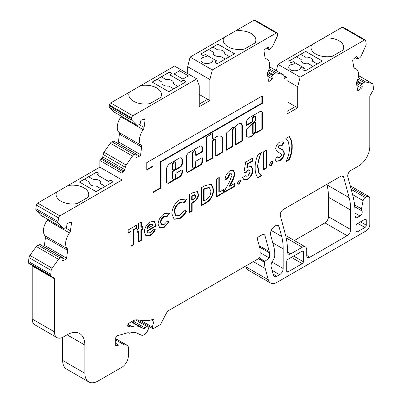 <?xml version="1.0" encoding="UTF-8"?>
<svg xmlns="http://www.w3.org/2000/svg" width="402" height="402" viewBox="0 0 402 402"><rect width="100%" height="100%" fill="white"/><g stroke="black" fill="none" stroke-linecap="round" stroke-linejoin="round"><path stroke-width="0.6" d="M255.391 122.042L254.948 121.786A0.628 0.362 120 0 0 254.632 121.816A0.628 0.362 120 0 0 254.501 121.917L253.024 123.303A0.628 0.362 120 0 0 252.712 123.972L252.712 133.208A0.628 0.362 120 0 0 252.843 133.494L253.29 133.75A0.628 0.362 120 0 0 253.783 133.575A7.608 4.392 120 0 0 255.391 131.389A0.628 0.362 120 0 0 255.521 130.946L255.521 122.329A0.628 0.362 120 0 0 255.391 122.042A0.628 0.362 120 0 0 255.079 122.072A0.628 0.362 120 0 0 254.943 122.173L253.471 123.56A0.628 0.362 120 0 0 253.159 124.228L253.159 133.464A0.628 0.362 120 0 0 253.29 133.75M249.225 117.761A4.1 2.367 120 0 0 246.331 123.022L246.331 125.062A0.628 0.362 120 0 0 246.461 125.349A0.628 0.362 120 0 0 246.778 125.318L252.551 121.982A0.628 0.362 120 0 0 252.994 121.213L252.994 118.68A1.884 1.09 -60 0 1 254.325 116.374A1.884 1.09 -60 0 1 255.27 116.278A1.884 1.09 -60 0 1 255.662 117.143L255.662 119.203A2.116 1.221 -60 0 1 254.164 121.831L247.542 128.072A4.543 2.623 120 0 0 246.356 130.585A0.628 0.362 120 0 0 246.331 130.766L246.331 135.916A0.628 0.362 120 0 0 246.406 136.157A8.864 5.115 120 0 0 247.19 136.806A8.864 5.115 120 0 0 254.833 133.494A0.628 0.362 -60 0 1 255.059 133.288L255.848 132.695A0.628 0.362 120 0 0 255.979 132.982A0.628 0.362 120 0 0 256.295 132.951L261.878 129.73A0.628 0.362 120 0 0 262.32 128.962L262.32 113.294A3.291 1.899 120 0 0 261.667 111.354A3.291 1.899 120 0 0 260.21 111.419L249.28 117.726A4.1 2.367 120 0 0 249.225 117.761M246.778 125.318L246.331 125.062L252.104 121.726A0.628 0.362 120 0 0 252.551 120.957L252.551 118.424A1.884 1.09 -60 0 1 253.883 116.113A1.884 1.09 -60 0 1 254.823 116.022L255.27 116.278M238.627 123.886A5.251 3.03 120 0 0 237.145 125.097A31.994 18.472 120 0 0 234.21 127.444L232.577 127.303L226.346 133.117L226.346 150.232L233.009 146.388L233.009 130.218A1.884 1.09 -60 0 1 234.341 127.911A1.884 1.09 -60 0 1 235.281 127.816A1.884 1.09 -60 0 1 235.672 128.68L235.672 144.851L242.336 141.001L242.336 125.811A5.251 3.03 120 0 0 241.25 123.625A5.251 3.03 120 0 0 238.627 123.886M226.346 149.72L232.562 146.132L232.562 129.962A1.884 1.09 -60 0 1 233.894 127.655A1.884 1.09 -60 0 1 234.838 127.56L235.281 127.816M215.964 136.987A10.713 6.186 120 0 0 213.603 138.79A0.628 0.362 -60 0 1 213.15 138.926A0.628 0.362 -60 0 1 213.02 138.64L213.02 133.725A0.628 0.362 120 0 0 212.889 133.439A0.628 0.362 120 0 0 212.578 133.469L206.799 136.801A0.628 0.362 120 0 0 206.357 137.569L206.357 161.262A0.628 0.362 120 0 0 206.487 161.549A0.628 0.362 120 0 0 206.799 161.519L212.578 158.182A0.628 0.362 120 0 0 213.02 157.413L213.02 141.76A1.884 1.09 -60 0 1 214.351 139.449A1.884 1.09 -60 0 1 215.296 139.358A1.884 1.09 -60 0 1 215.683 140.223L215.683 155.875A0.628 0.362 120 0 0 215.814 156.162A0.628 0.362 120 0 0 216.13 156.132L221.904 152.8A0.628 0.362 120 0 0 222.346 152.026L222.346 137.494A0.628 0.362 120 0 0 222.271 137.253A10.713 6.186 120 0 0 221.321 136.459A10.713 6.186 120 0 0 215.964 136.987M206.799 161.519L206.357 161.262L212.13 157.926A0.628 0.362 120 0 0 212.578 157.157L212.578 141.504A1.884 1.09 -60 0 1 213.909 139.192A1.884 1.09 -60 0 1 214.849 139.102L215.296 139.358M175.342 162.046L174.9 161.79A1.935 1.116 120 0 0 173.935 161.885A1.935 1.116 120 0 0 172.599 164.584L172.599 169.337A0.628 0.362 120 0 0 172.729 169.624L173.177 169.88A0.628 0.362 120 0 0 173.488 169.85L175.267 168.825A0.628 0.362 120 0 0 175.709 168.056L175.709 163.297A1.935 1.116 120 0 0 175.342 162.046A1.935 1.116 120 0 0 174.378 162.142A1.935 1.116 120 0 0 173.046 164.84L173.046 169.594A0.628 0.362 120 0 0 173.177 169.88M193.422 167.89L192.98 167.634A1.884 1.09 -60 0 1 192.588 166.77L192.588 153.041A1.884 1.09 -60 0 1 193.92 150.735A1.884 1.09 -60 0 1 194.864 150.639L195.307 150.896A1.884 1.09 -60 0 1 195.699 151.76L195.699 155.172A0.628 0.362 120 0 0 195.829 155.458A0.628 0.362 120 0 0 196.141 155.428L201.915 152.092A0.628 0.362 120 0 0 202.362 151.323L202.362 147.635A3.457 1.995 120 0 0 201.643 146.052A3.457 1.995 120 0 0 199.915 146.222L189.126 152.448A3.899 2.251 120 0 0 186.367 157.227L186.367 170.875A2.975 1.719 120 0 0 186.985 172.237A2.975 1.719 120 0 0 188.473 172.086L200.568 165.106A2.533 1.462 120 0 0 202.362 162.001L202.362 157.971A0.628 0.362 120 0 0 202.231 157.684A0.628 0.362 120 0 0 201.915 157.715L196.141 161.051A0.628 0.362 120 0 0 195.699 161.82L195.699 165.488A1.884 1.09 -60 0 1 194.875 167.383A1.884 1.09 -60 0 1 193.422 167.89A1.884 1.09 -60 0 1 193.03 167.026L193.03 153.298A1.884 1.09 -60 0 1 194.367 150.991A1.884 1.09 -60 0 1 195.307 150.896M354.71 68.29A3.141 1.814 120 0 1 354.393 68.174A3.141 1.814 120 0 1 353.775 67.159L352.685 60.647A1.256 0.724 120 0 1 353.408 59.039L356.448 56.692A1.256 0.724 -60 0 1 357.031 56.652A1.256 0.724 -60 0 1 357.277 57.059L357.589 58.898A0.628 0.362 120 0 0 357.71 59.104A0.628 0.362 120 0 0 358.026 59.074A0.628 0.362 120 0 0 358.102 59.019L359.85 57.652A3.141 1.814 120 0 0 361.287 55.767L365.79 45.743A3.141 1.814 120 0 0 366.157 43.617L365.654 40.607A1.884 1.09 120 0 0 365.282 40.004A1.884 1.09 120 0 0 364.343 40.094L300.138 77.164L297.696 86.777L297.696 107.806L287.033 113.962L287.033 78.058A1.256 0.724 120 0 0 286.777 77.485A1.256 0.724 120 0 0 286.149 77.546L285.013 78.204A1.256 0.724 -60 0 1 284.385 78.264A1.256 0.724 -60 0 1 284.134 77.842L283.817 75.717A3.141 1.814 120 0 0 283.194 74.666A3.141 1.814 120 0 0 282.928 74.556L276.576 72.893A3.141 1.814 120 0 0 274.928 73.39L273.169 74.727A0.628 0.362 120 0 0 272.802 75.526L273.079 77.39A1.256 0.724 -60 0 1 272.34 78.993L269.491 81.159A1.256 0.724 -60 0 1 269.35 81.254A1.256 0.724 -60 0 1 268.722 81.315A1.256 0.724 -60 0 1 268.471 80.892L267.491 74.295A3.141 1.814 -60 0 1 267.898 72.129A12.562 7.251 120 0 0 267.049 59.255A12.562 7.251 120 0 0 265.913 58.803A3.141 1.814 -60 0 1 265.632 58.692A3.141 1.814 -60 0 1 265.008 57.637L264.024 51.039A1.256 0.724 -60 0 1 264.762 49.441L267.812 47.15A1.256 0.724 -60 0 1 268.38 47.119A1.256 0.724 -60 0 1 268.631 47.536L268.908 49.406A0.628 0.362 120 0 0 269.033 49.617A0.628 0.362 120 0 0 269.35 49.582A0.628 0.362 120 0 0 269.415 49.536L271.174 48.2A3.141 1.814 120 0 0 272.621 46.341L277.239 36.341A3.141 1.814 120 0 0 277.636 34.205L277.536 33.552A1.884 1.09 120 0 0 277.164 32.924A1.884 1.09 120 0 0 276.219 33.014L212.326 69.903L209.884 79.521L209.884 100.55L199.226 106.701L199.226 85.676L196.784 78.877L132.886 115.771A1.884 1.09 120 0 0 131.57 117.826L131.474 118.59A3.141 1.814 120 0 0 131.871 120.268L136.484 124.937A3.141 1.814 120 0 0 136.71 125.112A3.141 1.814 120 0 0 137.931 125.128L139.69 124.434A0.628 0.362 120 0 0 139.76 124.399A0.628 0.362 120 0 0 140.197 123.715L140.474 121.53A1.256 0.724 -60 0 1 141.293 120.193L144.343 118.967A1.256 0.724 120 0 1 144.831 118.972A1.256 0.724 120 0 1 145.082 119.711L144.097 127.444A3.141 1.814 120 0 1 143.192 129.655A12.562 7.251 120 0 0 141.208 145.273A3.141 1.814 -60 0 1 141.62 146.966L140.635 154.7A1.256 0.724 -60 0 1 139.755 156.071A1.256 0.724 -60 0 1 139.62 156.137L136.765 157.262A1.256 0.724 -60 0 1 136.278 157.257A1.256 0.724 -60 0 1 136.027 156.519L136.308 154.328A0.628 0.362 120 0 0 136.183 153.961A0.628 0.362 120 0 0 135.936 153.956L134.183 154.649A3.141 1.814 120 0 0 132.529 156.061L126.178 165.056A3.141 1.814 120 0 0 125.288 167.242L124.972 169.734A1.256 0.724 -60 0 1 124.092 171.106L122.962 171.765A1.256 0.724 120 0 0 122.072 173.302L122.072 179.97L59.868 215.879A1.884 1.09 120 0 0 58.556 217.909L58.054 221.497A3.141 1.814 120 0 0 58.421 223.2L62.923 228.029A3.141 1.814 120 0 0 63.169 228.225A3.141 1.814 120 0 0 64.355 228.256L66.109 227.602A0.628 0.362 120 0 0 66.184 227.562A0.628 0.362 120 0 0 66.621 226.889L66.928 224.688A1.256 0.724 -60 0 1 67.958 223.261L70.802 222.2A1.256 0.724 -60 0 1 71.275 222.211A1.256 0.724 -60 0 1 71.521 222.974L70.43 230.748A3.141 1.814 -60 0 1 69.501 232.954A12.562 7.251 120 0 0 67.295 248.657A3.141 1.814 -60 0 1 67.677 250.376L66.586 258.149A1.256 0.724 -60 0 1 65.712 259.501A1.256 0.724 -60 0 1 65.556 259.576L62.712 260.637A1.256 0.724 -60 0 1 62.24 260.627A1.256 0.724 -60 0 1 61.993 259.863L62.3 257.667A0.628 0.362 120 0 0 62.179 257.285A0.628 0.362 120 0 0 61.943 257.28L60.189 257.933A3.141 1.814 120 0 0 58.531 259.32L52.099 268.229A3.141 1.814 120 0 0 51.19 270.41L50.647 275.511A1.256 0.724 120 0 0 50.908 276.089L54.034 277.893A1.884 1.09 -60 0 1 54.426 278.757L54.426 331.856A12.562 7.251 120 0 0 57.029 337.61A12.562 7.251 120 0 0 63.31 336.987L67.084 334.806A25.125 14.507 -60 0 1 79.646 333.565A25.125 14.507 -60 0 1 84.852 345.067L84.852 373.272A18.844 10.879 120 0 0 88.752 381.9A18.844 10.879 120 0 0 98.173 380.965L121.716 367.378A9.422 5.442 120 0 0 128.379 355.835L128.379 347.685A5.025 2.899 120 0 0 127.339 345.383A5.025 2.899 120 0 0 126.71 345.167L124.158 344.8L118.801 345.137A6.281 3.628 120 0 0 116.997 345.74L116.163 346.217A0.628 0.362 -60 0 1 115.851 346.253A0.628 0.362 -60 0 1 115.721 345.961L115.721 338.188A1.884 1.09 -60 0 1 117.374 335.74L127.796 332.72A1.884 1.09 -60 0 1 128.419 332.771L129.067 333.142A1.884 1.09 120 0 0 129.801 333.152A18.844 10.879 -60 0 1 136.63 332.972L141.177 335.077A6.281 3.628 120 0 0 144.152 334.675A6.281 3.628 120 0 0 147.454 331.072L147.795 330.434A3.141 1.814 120 0 0 147.715 326.952A3.141 1.814 120 0 0 145.132 327.977A1.884 1.09 -60 0 1 144.524 328.499A1.884 1.09 -60 0 1 143.63 328.615L139.896 326.891A25.753 14.869 120 0 0 132.107 326.61A1.884 1.09 -60 0 1 131.484 326.56L130.916 326.233A1.884 1.09 120 0 0 130.293 326.183L128.72 326.64A1.884 1.09 -60 0 1 128.102 326.595A1.884 1.09 -60 0 1 127.71 325.731L127.71 325.449A1.884 1.09 -60 0 1 129.047 323.138L132.705 321.027A12.562 7.251 -60 0 1 137.147 319.836L145.318 320.565A31.406 18.135 120 0 0 152.539 319.439A2.512 1.452 -60 0 1 153.484 319.459A2.512 1.452 -60 0 1 153.896 321.374L152.368 327.097A1.884 1.09 120 0 0 152.68 328.534A1.884 1.09 120 0 0 153.624 328.439L160.006 324.756A1.884 1.09 120 0 0 161.026 323.615L166.001 313.892A6.281 3.628 -60 0 1 169.403 310.098L258.742 258.516A1.884 1.09 120 0 0 260.074 256.21L260.074 249.029L257.34 238.833A1.608 0.93 -60 0 1 258.476 236.873L261.722 234.999A5.191 2.995 -60 0 1 264.315 234.743A5.191 2.995 -60 0 1 264.551 234.909A4.025 2.327 -60 0 1 264.908 235.341L269.25 251.541A6.281 3.628 -60 0 1 269.4 252.783L269.4 258.004L264.908 261.24A0.628 0.362 120 0 0 264.516 261.973L264.516 262.32A31.406 18.135 120 0 0 265.275 268.521L268.285 279.767A12.562 7.251 120 0 0 270.586 283.038A12.562 7.251 120 0 0 276.867 282.415L366.232 230.823A5.025 2.899 120 0 0 369.785 224.668L369.785 198.513A4.397 2.538 120 0 0 368.875 196.498A4.397 2.538 120 0 0 366.674 196.714L365.267 197.528A3.141 1.814 120 0 0 363.127 200.668L361.448 208.854A3.141 1.814 120 0 0 361.76 210.784L361.845 210.879A3.141 1.814 -60 0 1 361.976 213.447A3.141 1.814 -60 0 1 360.011 215.949L357.262 217.537A3.141 1.814 -60 0 1 355.695 217.693A3.141 1.814 -60 0 1 355.041 216.181A94.224 54.401 120 0 0 352.8 195.382L347.805 176.739A4.397 2.538 -60 0 1 350.81 170.488L358.679 165.941A15.703 9.065 120 0 0 369.785 146.71L369.785 96.686A1.884 1.09 -60 0 1 370.172 95.374L373.302 89.958A1.256 0.724 120 0 0 373.558 89.083L373.021 84.606A3.141 1.814 120 0 0 372.403 83.591A3.141 1.814 120 0 0 372.106 83.475L365.679 81.988A3.141 1.814 120 0 0 364.016 82.521L362.267 83.887A0.628 0.362 120 0 0 361.906 84.691L362.217 86.536A1.256 0.724 -60 0 1 361.493 88.138L358.649 90.36A1.256 0.724 -60 0 1 358.499 90.465A1.256 0.724 -60 0 1 357.87 90.525A1.256 0.724 -60 0 1 357.624 90.118L356.529 83.606A3.141 1.814 -60 0 1 356.911 81.45A12.562 7.251 120 0 0 355.966 68.772A12.562 7.251 120 0 0 354.71 68.29L354.132 67.958M212.774 60.652A5.97 3.447 180 0 1 208.713 63.375A5.97 3.447 180 0 1 202.663 62.531A5.97 3.447 180 0 1 200.92 60.094A5.97 3.447 180 0 1 205.919 56.697A1.573 0.904 0 0 0 207.236 55.803A1.573 0.904 0 0 0 206.774 55.159L205.442 54.391L204.11 55.159A1.256 0.724 180 0 1 202.332 55.159L201.442 54.647A1.256 0.724 180 0 1 201.075 54.134A1.256 0.724 180 0 1 201.442 53.622L217.879 44.135L234.537 53.747L218.1 63.235A1.256 0.724 180 0 1 216.326 63.235L215.437 62.722A1.256 0.724 180 0 1 215.065 62.209A1.256 0.724 180 0 1 215.437 61.697L216.768 60.928L215.432 60.159A1.573 0.904 0 0 0 213.844 59.938A1.573 0.904 0 0 0 212.774 60.652M213.211 53.2A5.779 3.337 180 0 1 213.432 52.295L213.432 52.27A5.779 3.337 0 0 0 213.211 53.185A5.779 3.337 0 0 0 214.904 55.546A5.779 3.337 0 0 0 220.577 56.391L225.266 59.099M173.739 88.847L168.92 86.063A5.779 3.337 180 0 1 163.599 85.164A5.779 3.337 180 0 1 161.911 82.802A5.779 3.337 180 0 1 162.041 82.093L157.152 79.269L152.207 82.124M300.585 67.913A5.97 3.447 180 0 1 296.525 70.631A5.97 3.447 180 0 1 290.475 69.792A5.97 3.447 180 0 1 288.731 67.355A5.97 3.447 180 0 1 293.731 63.953A1.573 0.904 0 0 0 295.048 63.059A1.573 0.904 0 0 0 294.586 62.421L293.254 61.647L291.922 62.416A1.256 0.724 180 0 1 290.143 62.416L289.254 61.903A1.256 0.724 180 0 1 288.887 61.39A1.256 0.724 180 0 1 289.254 60.878L305.691 51.391L322.349 61.009L305.912 70.496A1.256 0.724 180 0 1 304.138 70.496L303.249 69.983A1.256 0.724 180 0 1 302.877 69.471A1.256 0.724 180 0 1 303.249 68.958L304.58 68.189L303.244 67.415A1.573 0.904 0 0 0 301.656 67.194A1.573 0.904 0 0 0 300.585 67.913M288.892 61.431A1.256 0.724 180 0 1 289.254 60.953L296.485 56.782L301.244 59.526A5.779 3.337 0 0 0 301.023 60.441A5.779 3.337 0 0 0 302.716 62.802A5.779 3.337 0 0 0 308.389 63.652L313.078 66.36M101.033 188.784L96.209 185.995A5.779 3.337 180 0 1 90.892 185.096A5.779 3.337 180 0 1 89.199 182.739A5.779 3.337 180 0 1 89.329 182.026L84.44 179.202L79.501 182.056M311.565 44.923A16.331 9.427 0 0 0 311.012 47.351A16.331 9.427 0 0 0 315.796 54.019A16.331 9.427 0 0 0 331.856 56.416A1.256 0.724 0 0 0 332.399 56.23L342.72 50.27A1.256 0.724 0 0 0 343.037 49.959A16.331 9.427 0 0 0 343.675 47.351A16.331 9.427 0 0 0 323.138 38.24L277.928 64.34L276.315 70.692M56.104 194.548A16.331 9.427 180 0 1 56.657 192.146L68.229 185.412A16.331 9.427 180 0 1 88.767 194.523A16.331 9.427 180 0 1 88.133 197.126A1.256 0.724 180 0 1 87.812 197.437L77.491 203.397A1.256 0.724 180 0 1 76.948 203.583A16.331 9.427 180 0 1 60.888 201.186A16.331 9.427 180 0 1 56.104 194.523A16.331 9.427 180 0 1 56.657 192.091L37.657 203.06A1.884 1.09 120 0 0 36.346 205.09L35.843 208.678A3.141 1.814 120 0 0 36.21 210.382L40.713 215.206A3.141 1.814 120 0 0 40.964 215.407L63.169 228.225M245.818 265.978L246.079 266.943A12.562 7.251 120 0 0 248.376 270.214L270.586 283.038M62.642 337.343L62.642 360.453A18.844 10.879 120 0 0 66.546 369.076L88.752 381.9M31.828 265.074L54.034 277.893L31.828 265.074A1.884 1.09 -60 0 1 32.215 265.933L32.215 319.037A12.562 7.251 120 0 0 34.818 324.786L57.029 337.61M62.179 257.285L39.969 244.466A0.628 0.362 120 0 0 39.733 244.456L37.984 245.114A3.141 1.814 120 0 0 36.321 246.496L29.894 255.406A3.141 1.814 120 0 0 28.979 257.592L28.441 262.692A1.256 0.724 120 0 0 28.698 263.265L50.908 276.089M43.642 246.587A1.256 0.724 120 0 0 44.376 245.326L45.471 237.552A3.141 1.814 120 0 0 45.089 235.833A12.562 7.251 120 0 1 47.29 220.135A3.141 1.814 120 0 0 47.773 219.336M136.183 153.961L113.972 141.137A0.628 0.362 120 0 0 113.731 141.132L111.972 141.826A3.141 1.814 120 0 0 110.319 143.238L103.967 152.232A3.141 1.814 120 0 0 103.083 154.418L102.766 156.911A1.256 0.724 -60 0 1 101.887 158.282L100.751 158.941A1.256 0.724 120 0 0 99.862 160.478L99.862 167.147L68.229 185.412M117.59 143.223A1.256 0.724 120 0 0 118.424 141.876L119.409 134.142A3.141 1.814 120 0 0 118.997 132.454A12.562 7.251 120 0 1 120.982 116.836A3.141 1.814 -60 0 0 121.349 116.248M128.816 94.611A16.331 9.427 180 0 1 129.364 92.209L110.676 102.947A1.884 1.09 120 0 0 109.359 105.002L109.264 105.766A3.141 1.814 120 0 0 109.661 107.45L114.274 112.118A3.141 1.814 120 0 0 114.5 112.294L136.71 125.112M129.364 92.209L140.941 85.475A16.331 9.427 180 0 1 161.478 94.586A16.331 9.427 180 0 1 160.84 97.194A1.256 0.724 180 0 1 160.524 97.505L150.202 103.465A1.256 0.724 180 0 1 149.66 103.651A16.331 9.427 180 0 1 128.816 94.586A16.331 9.427 180 0 1 129.364 92.158M196.784 78.877L174.574 66.059L140.941 85.475M255.863 40.12A16.331 9.427 0 0 0 235.326 31.034L190.121 57.084L187.679 66.697L187.679 73.621M235.326 31.034L254.014 20.195A1.884 1.09 120 0 1 254.953 20.1L277.164 32.924M365.282 40.004L343.077 27.18A1.884 1.09 120 0 0 342.132 27.276L323.138 38.24M294.339 240.532L324.922 222.874A5.025 2.899 120 0 0 328.474 216.718L328.474 197.266A62.812 36.265 120 0 0 326.962 184.865L326.821 184.337M175.709 177.026A1.884 1.09 -60 0 1 174.885 178.92A1.884 1.09 -60 0 1 173.433 179.428A1.884 1.09 -60 0 1 173.046 178.563L173.046 171.895A0.628 0.362 -60 0 1 173.488 171.126L180.151 167.282A3.141 1.814 120 0 0 182.372 163.433L182.372 160.157A4.653 2.688 120 0 0 181.408 158.026A4.653 2.688 120 0 0 179.081 158.257L170.056 163.468A5.196 3 120 0 0 166.383 169.83L166.383 181.347A3.141 1.814 120 0 0 167.031 182.789L167.699 183.171A3.141 1.814 120 0 0 169.272 183.016L179.483 177.121A4.085 2.357 120 0 0 182.372 172.116L182.372 170.584A1.256 0.724 120 0 0 182.111 170.011A1.256 0.724 120 0 0 181.483 170.071L176.599 172.895A1.256 0.724 120 0 0 175.709 174.433L175.709 177.026M137.147 229.642L138.544 228.838L138.544 223.542L141.333 221.934L141.333 227.225L143.127 226.19L143.127 228.954L141.333 229.989L141.333 240.346L138.544 241.954L138.544 231.597L137.147 232.406L137.147 229.642M130.972 231.597L128.183 233.21L128.183 229.989L136.549 225.155L136.549 228.376L133.76 229.989L133.76 244.717L130.972 246.331L130.972 231.597L130.524 231.341L128.183 232.698M167.126 216.477L164.348 216.703C162.207 218.065 161.046 220.02 160.865 222.572L161.77 224.728L164.197 224.386L167.071 221.346L169.237 221.814L164.252 227.346L159.82 228.009L158.076 224.165C158.473 219.638 160.564 216.155 164.338 213.718L168.755 213.13L169.438 213.678L167.126 216.477L166.649 216.206L167.071 216.447M184.533 202.829C183.282 201.894 181.714 201.93 179.835 202.93C176.604 205.156 174.865 208.216 174.619 212.115L176.116 215.773L179.89 215.326L184.533 210.035L186.513 211.291C184.729 214.583 182.523 217 179.9 218.537L174.141 219.266L171.83 213.733C172.232 207.744 174.935 203.045 179.945 199.643L186.061 199.04L186.578 199.387L184.533 202.829L183.784 202.387M192.156 211.005L189.367 212.613L189.367 194.663L192.483 192.865L197.362 191.528L198.538 194.467C198.452 196.975 197.382 199.176 195.327 201.075L192.156 203.176L192.156 211.005L191.714 210.743L189.367 212.1M281.661 236.451L278.973 226.416A4.397 2.538 120 0 0 278.169 225.276A4.397 2.538 120 0 0 275.968 225.492L274.953 226.08A6.281 3.628 120 0 0 270.662 235.014L273.973 247.376A31.406 18.135 -60 0 1 274.732 253.577L274.732 255.335A6.281 3.628 -60 0 1 272.908 260.536A6.281 3.628 120 0 0 271.229 266.978L273.435 275.204A5.025 2.899 120 0 0 274.355 276.511A5.025 2.899 120 0 0 276.867 276.259L279.616 274.672A5.025 2.899 120 0 0 283.169 268.521L283.169 248.843A62.812 36.265 120 0 0 281.661 236.451L271.275 230.457M357.378 231.869L364.931 227.507A1.884 1.09 120 0 0 366.262 225.2L366.262 220.07A1.884 1.09 120 0 0 365.87 219.206A1.884 1.09 120 0 0 364.931 219.301L357.378 223.658A1.884 1.09 120 0 0 356.046 225.969L356.046 231.095A1.884 1.09 120 0 0 356.438 231.959A1.884 1.09 120 0 0 357.378 231.869L356.046 231.095M286.726 271.34A1.573 0.904 120 0 0 287.048 272.059A1.573 0.904 120 0 0 287.837 271.983L302.269 263.647A1.573 0.904 120 0 0 303.379 261.722L303.379 251.722A1.573 0.904 120 0 0 303.058 251.004A1.573 0.904 120 0 0 302.269 251.079L287.837 259.416A1.573 0.904 120 0 0 286.726 261.34L286.726 271.34L287.837 271.983M280.35 215.683A4.397 2.538 -60 0 1 283.355 209.432L340.695 176.327A4.397 2.538 -60 0 1 342.891 176.111A4.397 2.538 -60 0 1 343.695 177.257L349.172 197.689A62.812 36.265 -60 0 1 350.685 210.09L350.685 229.542A5.025 2.899 -60 0 1 347.132 235.693L309.821 257.235A4.397 2.538 -60 0 1 307.62 257.451A4.397 2.538 -60 0 1 306.711 255.441L306.711 249.798A6.281 3.628 120 0 0 305.409 246.923A6.281 3.628 120 0 0 302.269 247.235L290.726 253.898A4.397 2.538 -60 0 1 288.525 254.119A4.397 2.538 -60 0 1 287.616 252.144A94.224 54.401 120 0 0 285.35 234.341L280.35 215.683M204.894 203.648L201.327 205.708L201.327 187.759L204.844 185.729L211.407 184.191L213.683 189.85C213.261 196.287 210.331 200.889 204.894 203.648L204.452 203.392L201.327 205.196M146.79 162.619L146.79 170.056L153.056 166.433L153.056 192.548L161.051 187.935L161.051 161.82L262.32 103.349L262.32 95.917L146.79 162.619M150.122 221.924L154.418 221.351L156.076 226.08L147.117 231.256L148.026 232.944L150.283 232.647L152.951 229.743L155.288 229.678C154.041 232.346 152.363 234.265 150.253 235.426L145.991 235.989L144.323 232.13C144.574 227.783 146.509 224.381 150.122 221.924M223.648 192.819L216.472 196.965L216.472 179.016L219.261 177.403L219.261 192.131L223.648 189.598L223.648 192.819L223.205 192.563L216.472 196.452M232.019 175.187L231.436 173.795L229.984 173.976L227.833 178.438L225.045 180.051C225.19 176.086 226.894 172.955 230.145 170.659L233.391 170.247L234.808 173.347C234.497 176.594 233.361 179.88 231.401 183.206L229.778 186.292L235.009 183.272L235.009 186.262L224.643 192.246L224.643 190.613L229.246 182.302L232.019 175.187M239.095 184.136L237.899 184.247L237.401 183.151L239.095 180.222L240.306 180.106L240.788 181.191L239.095 184.136L237.693 184.091M246.19 172.438L243.838 173.172L245.667 162.157L252.747 158.071L252.747 161.061L247.878 163.875L247.27 167.619L248.235 166.89L251.466 166.528L252.948 170.121C252.707 174.026 250.979 177.106 247.748 179.367L243.989 179.805L242.582 177.518L245.773 175.674L246.285 176.227L247.908 176.056L250.155 171.845L249.436 170.096L248.024 170.232L246.19 172.438L245.743 172.182L243.908 172.754M258.034 177.805C256.019 175.372 255.054 171.991 255.139 167.659C255.059 163.544 256.024 159.172 258.034 154.559L261.516 152.549C259.049 157.277 257.853 161.81 257.928 166.147L258.918 172.388L261.516 175.79L258.034 177.805M266.501 168.081L263.707 169.694L263.707 151.74L266.501 150.132L266.501 168.081L266.054 167.825L263.707 169.182M271.184 165.609L269.988 165.724L269.491 164.624L271.184 161.694L272.395 161.579L272.878 162.664L271.184 165.609L269.782 165.564M275.666 148.931C275.928 145.961 277.285 143.66 279.747 142.022L283.249 141.856L284.038 142.403L281.953 145.81L281.274 145.248L279.717 145.263L278.455 147.162L279.058 148.122L278.269 147.619L282.827 149.886L284.435 153.077C284.179 156.473 282.621 159.076 279.767 160.88L276.199 161.323L274.867 159.885L277.325 156.77L278.214 157.674L279.872 157.599L281.646 154.876L280.807 153.534L277.611 152.056L275.666 148.931M289.314 136.499C291.334 138.926 292.299 142.308 292.209 146.64C292.289 150.76 291.324 155.127 289.314 159.74L285.832 161.755C288.299 157.021 289.495 152.489 289.42 148.152L288.43 141.921L285.832 138.509L289.314 136.499M209.884 100.55L207.663 99.264L199.226 104.138M297.696 107.806L295.475 106.525L287.033 111.399M223.753 37.662A16.331 9.427 0 0 0 223.2 40.094A16.331 9.427 0 0 0 244.044 49.155A1.256 0.724 0 0 0 244.587 48.969L254.908 43.014A1.256 0.724 0 0 0 255.225 42.697A16.331 9.427 0 0 0 255.863 40.094A16.331 9.427 0 0 0 235.326 30.984M212.326 69.903L190.121 57.084M229.457 56.682L224.633 53.893A5.779 3.337 0 0 0 224.768 53.185A5.779 3.337 0 0 0 217.758 49.923L212.869 47.104L217.879 44.135M229.436 56.692L224.633 53.893M208.698 49.536L212.869 47.129L217.758 49.923M217.758 49.948A5.779 3.337 180 0 1 224.768 53.2M182.9 79.073L188.453 75.867L179.568 70.737L174.021 73.943L182.9 79.073M185.232 82.214L168.8 91.701L152.142 82.083L168.574 72.596A1.256 0.724 180 0 1 170.353 72.596L171.242 73.109A1.256 0.724 180 0 1 171.609 73.621A1.256 0.724 180 0 1 171.242 74.134L169.91 74.903L181.237 81.445L182.568 80.676A1.256 0.724 180 0 1 184.342 80.676L185.232 81.189A1.256 0.724 180 0 1 185.598 81.701A1.256 0.724 180 0 1 185.232 82.214M300.138 77.164L277.928 64.34M302.882 69.506A1.256 0.724 180 0 1 303.249 69.033L304.58 68.189M317.248 63.953L312.444 61.154A5.779 3.337 0 0 0 312.58 60.441A5.779 3.337 0 0 0 305.57 57.21L300.681 54.36L305.691 51.391M312.58 60.441A5.779 3.337 0 0 0 305.57 57.184M305.57 57.21L300.681 54.36M317.268 63.938L312.444 61.154M112.52 181.121A1.256 0.724 180 0 1 112.892 181.634A1.256 0.724 180 0 1 112.52 182.146L96.088 191.638L79.43 182.021L95.867 172.533A1.256 0.724 180 0 1 97.641 172.533L98.53 173.046A1.256 0.724 180 0 1 98.897 173.558A1.256 0.724 180 0 1 98.53 174.071L97.199 174.84L108.525 181.377L109.857 180.609A1.256 0.724 180 0 1 111.635 180.609L112.52 181.201A1.256 0.724 180 0 1 112.887 181.674M122.072 179.97L99.862 167.147M209.884 79.521L187.679 66.697M207.618 99.294L199.226 94.445M50.647 274.259L28.441 261.441M124.158 344.8L115.721 339.926M129.067 333.142L128.414 332.766L129.067 333.142M130.916 326.233L127.921 324.504L130.916 326.233M264.908 235.341L263.461 234.502M269.4 258.004L260.074 252.622M297.696 86.777L287.033 80.626M287.033 101.706L295.43 106.55M68.229 185.463A16.331 9.427 180 0 1 88.767 194.548M343.675 47.376A16.331 9.427 0 0 0 323.138 38.29M311.565 44.974A16.331 9.427 0 0 0 311.012 47.376M84.465 179.217L95.867 172.609A1.256 0.724 180 0 1 97.641 172.609L98.53 173.121A1.256 0.724 180 0 1 98.897 173.594M88.636 176.785L93.39 179.528A5.779 3.337 180 0 1 100.756 182.739A5.779 3.337 180 0 1 100.535 183.654L105.223 186.362M88.636 176.81L93.39 179.528M105.203 186.372L100.535 183.654M93.39 179.553A5.779 3.337 180 0 1 100.756 182.749M89.199 182.749A5.779 3.337 180 0 1 89.329 182.051L89.329 182.026M300.681 54.386L296.51 56.793M301.023 60.456A5.779 3.337 0 0 1 301.244 59.551L301.244 59.526M302.801 67.234L294.902 62.677M305.691 51.466L322.278 61.044M97.199 174.84L108.525 181.458L109.857 180.684A1.256 0.724 180 0 1 111.635 180.684L112.52 181.201M294.962 62.762L302.651 67.199M288.731 67.415A5.97 3.447 180 0 1 293.731 64.084A1.573 0.904 0 0 0 295.048 63.189A1.573 0.904 0 0 0 295.043 63.124M223.753 37.718A16.331 9.427 0 0 0 223.2 40.12M140.941 85.525A16.331 9.427 180 0 1 161.478 94.611M188.407 75.893L179.568 70.737M179.568 70.787L174.061 73.968M177.91 86.44L173.247 83.722L177.935 86.425M161.911 82.817A5.779 3.337 180 0 1 162.041 82.119L162.041 82.093M157.172 79.284L168.574 72.672A1.256 0.724 180 0 1 170.353 72.672L171.242 73.189A1.256 0.724 180 0 1 171.609 73.661M161.343 76.847L166.101 79.596A5.779 3.337 180 0 1 173.468 82.802A5.779 3.337 180 0 1 173.247 83.722M161.343 76.872L166.101 79.596M166.101 79.621A5.779 3.337 180 0 1 173.468 82.817M201.08 54.169A1.256 0.724 180 0 1 201.442 53.697L208.673 49.521L213.432 52.27M200.92 60.119A5.97 3.447 180 0 1 205.919 56.747A1.573 0.904 0 0 0 207.236 55.853A1.573 0.904 0 0 0 207.236 55.828M207.04 55.365L215.08 60.004M169.91 74.903L181.237 81.521L182.568 80.752A1.256 0.724 180 0 1 184.342 80.752L185.232 81.264A1.256 0.724 180 0 1 185.598 81.737M215.07 62.25A1.256 0.724 180 0 1 215.437 61.777L216.768 60.928M217.879 44.21L234.466 53.788M211.176 184.071L213.241 189.593L213.683 189.85M213.241 189.593C212.814 196.03 209.884 200.633 204.452 203.392M209.427 187.744L208.98 187.488L204.739 188.498L203.673 189.111L203.673 200.618L204.115 200.874L205.573 200.035C208.96 198.251 210.733 195.372 210.894 191.402L209.427 187.744L205.181 188.754L204.115 189.367L204.115 200.874M204.739 188.498L205.181 188.754M203.673 189.111L204.115 189.367M197.131 191.412L198.091 194.211L198.538 194.467M198.091 194.211C198.01 196.719 196.94 198.92 194.88 200.819L195.327 201.075M194.88 200.819L191.714 202.92L192.156 203.176M191.714 202.92L191.714 210.743M194.568 194.724L195.342 195.076L194.568 194.724L191.714 196.015L191.714 199.699L192.156 199.955L193.146 199.387C194.573 198.814 195.442 197.709 195.744 196.075L195.015 194.98L192.156 196.271L192.156 199.955M191.714 196.015L192.156 196.271M192.593 195.508L193.035 195.769M185.835 198.92L186.578 199.387M186.131 199.131L184.091 202.563M184.086 202.573C182.835 201.638 181.272 201.673 179.392 202.673L179.835 202.93M179.392 202.673C176.156 204.899 174.418 207.96 174.177 211.859L174.619 212.115M174.177 211.859L175.674 215.517L176.116 215.773M184.518 210.05L186.513 211.291M186.071 211.035C184.287 214.326 182.081 216.743 179.458 218.281L179.9 218.537M179.458 218.281L173.92 219.13M168.528 213.015L169.438 213.678M168.991 213.422L166.684 216.221L163.905 216.447L164.348 216.703M163.905 216.447C161.76 217.809 160.599 219.763 160.423 222.316L160.865 222.572M160.423 222.316L161.328 224.467L161.77 224.728M168.719 221.698L163.81 227.09L164.252 227.346M163.81 227.09L159.604 227.869M153.056 192.035L160.609 187.679L160.609 161.564L261.878 103.093L261.878 96.173M261.878 103.093L262.32 103.349M160.609 161.564L161.051 161.82M160.609 187.679L161.051 187.935M146.79 169.543L152.614 166.177L153.056 166.433M136.107 225.411L136.107 228.12L136.549 228.376M136.107 228.12L133.318 229.733L133.76 229.989M133.318 229.733L133.318 244.461L133.76 244.717M133.318 244.461L130.972 245.813M140.891 222.19L140.891 226.969L141.333 227.225M142.685 226.447L142.685 228.698L143.127 228.954M142.685 228.698L140.891 229.733L141.333 229.989M140.891 229.733L140.891 240.089L141.333 240.346M140.891 240.089L138.544 241.441M137.147 231.894L138.102 231.341L138.544 231.597M154.192 221.231L155.639 225.21L156.082 225.467M155.639 225.21L155.629 225.823L156.076 226.08M155.629 225.823L146.67 230.999L147.117 231.256M146.67 230.999L148.026 232.944M154.84 229.421C153.599 232.09 151.921 234.009 149.805 235.17L150.253 235.426M149.805 235.17L145.77 235.848M152.629 224.276L152.182 224.02L149.906 224.296L147.881 226.185L146.871 228.351L147.313 228.607L153.293 225.155L152.629 224.276L150.348 224.552L148.328 226.442L147.313 228.607M147.881 226.185L148.328 226.442M149.906 224.296L150.348 224.552M218.819 177.659L218.819 191.875L219.261 192.131M223.205 189.855L223.205 192.563M231.436 173.795L229.542 173.719L229.984 173.976M229.542 173.719L227.391 178.181L227.833 178.438M227.391 178.181L225.07 179.518M233.16 170.136L234.366 173.091L234.808 173.347M234.366 173.091C234.054 176.337 232.919 179.624 230.954 182.95L229.331 186.036L229.778 186.292M234.562 183.528L234.562 186.005L235.009 186.262M234.562 186.005L224.643 191.734M240.059 180.006L240.788 181.191M240.346 180.935L238.652 183.88M252.3 158.328L252.3 160.805L252.747 161.061M252.3 160.805L247.436 163.614L247.878 163.875M247.436 163.614L246.828 167.363L247.27 167.619M251.24 166.418L252.501 169.865L252.948 170.121M252.501 169.865C252.265 173.77 250.531 176.85 247.305 179.111L247.748 179.367M247.305 179.111L243.778 179.669M245.592 175.78L246.285 176.227M249.436 170.096L248.989 169.84L247.577 169.976L248.024 170.232M247.577 169.976L245.743 172.182M260.697 153.021L257.486 165.89L257.928 166.147M257.486 165.89L258.471 172.131L258.918 172.388M258.471 172.131L261.516 175.79M261.074 175.533L257.762 177.448M266.054 150.388L266.054 167.825M272.149 161.478L272.878 162.664M272.43 162.408L270.737 165.353M283.048 141.75L284.038 142.403M283.596 142.147L281.571 145.449M281.274 145.248L279.269 145.006L279.717 145.263M279.269 145.006L278.013 146.906L278.455 147.162M278.013 146.906L278.269 147.619M282.505 149.71L283.993 152.82L284.435 153.077M283.993 152.82C283.732 156.217 282.174 158.82 279.325 160.624L279.767 160.88M279.325 160.624L275.968 161.172M277.194 156.931L278.214 157.674M280.807 153.534L277.395 151.926M186.779 172.081A2.975 1.719 120 0 0 188.03 171.83L200.121 164.85A2.533 1.462 120 0 0 201.915 161.745L201.915 157.715L202.362 157.971M196.141 155.428L195.699 155.172L201.472 151.835A0.628 0.362 120 0 0 201.915 151.067L201.915 147.378A3.457 1.995 120 0 0 201.407 145.946M173.433 179.428L172.991 179.171A1.884 1.09 -60 0 1 172.599 178.307L172.599 171.639A0.628 0.362 -60 0 1 173.046 170.87L179.709 167.026A3.141 1.814 120 0 0 181.93 163.177L181.93 159.901A4.653 2.688 120 0 0 181.176 157.916M167.262 182.92A3.141 1.814 120 0 0 168.825 182.759L179.041 176.865A4.085 2.357 120 0 0 181.93 171.86L181.93 170.327A1.256 0.724 120 0 0 181.85 169.951M172.599 164.584L173.046 164.84M213.15 138.926L212.703 138.67A0.628 0.362 -60 0 1 212.578 138.383L212.578 133.469L213.02 133.725M216.13 156.132L215.683 155.875L221.457 152.544A0.628 0.362 120 0 0 221.904 151.77L221.904 137.238A0.628 0.362 120 0 0 221.829 136.997A10.713 6.186 120 0 0 221.095 136.338M232.562 146.132L233.009 146.388M235.672 144.338L241.888 140.745L241.888 125.555L242.336 125.811M241.888 125.555A5.251 3.03 120 0 0 241.019 123.514M241.888 140.745L242.336 141.001M246.974 136.67A8.864 5.115 120 0 0 254.386 133.238A0.628 0.362 -60 0 1 254.617 133.032L255.406 132.439L255.848 132.695L261.436 129.474A0.628 0.362 120 0 0 261.878 128.705L261.878 113.037L262.32 113.294M261.878 113.037A3.291 1.899 120 0 0 261.431 111.253M255.406 132.575L255.848 132.831M288.872 136.243C290.887 138.67 291.852 142.052 291.767 146.383L292.209 146.64M291.767 146.383C291.842 150.504 290.882 154.87 288.872 159.483L289.314 159.74M288.872 159.483L286.209 161.021M139.62 156.137L136.313 154.227M65.556 259.576L62.3 257.692M143.63 328.615L131.595 321.665M276.219 33.014L254.014 20.195M132.886 115.771L110.676 102.947M364.343 40.094L342.132 27.276M59.868 215.879L37.657 203.06M269.491 81.159L268.42 80.541M272.34 78.993L267.797 76.37M265.913 58.803L265.39 58.501M268.631 47.536L267.893 47.114M268.908 49.406L266.581 48.059M131.57 117.826L109.359 105.002M131.474 118.59L109.264 105.766M131.871 120.268L109.661 107.45M136.484 124.937L114.274 112.118M141.208 145.273L118.997 132.454M143.192 129.655L120.982 116.836M136.765 157.262L136.027 156.835M135.936 153.956L113.731 141.132M134.183 154.649L111.972 141.826M132.529 156.061L110.319 143.238M126.178 165.056L103.967 152.232M125.288 167.242L103.083 154.418M124.972 169.734L102.766 156.911M124.092 171.106L101.887 158.282M122.962 171.765L100.751 158.941M122.072 173.302L99.862 160.478M58.556 217.909L36.346 205.09M58.054 221.497L35.843 208.678M58.421 223.2L36.21 210.382M62.923 228.029L40.713 215.206M67.295 248.657L45.089 235.833M69.501 232.954L47.29 220.135M62.712 260.637L61.993 260.22M61.943 257.28L39.733 244.456M60.189 257.933L37.984 245.114M58.531 259.32L36.321 246.496M52.099 268.229L29.894 255.406M51.19 270.41L28.979 257.592M50.647 275.511L28.441 262.692M54.426 278.757L32.215 265.933M54.426 331.856L32.215 319.037M84.852 345.067L67.084 334.806M84.852 373.272L62.642 360.453M126.71 345.167L115.721 338.826M118.801 345.137L115.721 343.358M116.997 345.74L115.721 345.001M116.163 346.217L115.721 345.961M145.132 327.977L132.901 320.917M139.896 326.891L131.223 321.881M132.107 326.61L128.037 324.258M130.293 326.183L127.826 324.761M128.72 326.64L127.751 326.077M153.896 321.374L151.278 319.861M152.368 327.097L140.278 320.118M264.551 234.909L264.054 234.622M269.25 251.541L259.189 245.733M269.4 252.783L259.556 247.099M264.908 261.24L259.33 258.019M264.516 261.973L258.637 258.576M264.516 262.32L258.335 258.752M265.275 268.521L253.34 261.637M268.285 279.767L246.079 266.943M366.674 196.714L350.685 187.483M365.267 197.528L351.197 189.402M363.127 200.668L352.589 194.583M361.448 208.854L354.574 204.884M372.106 83.475L358.519 75.631M365.679 81.988L358.197 77.671M364.016 82.521L357.855 78.963M362.267 83.887L357.142 80.928M361.906 84.691L356.79 81.737M362.217 86.536L356.499 83.234M361.493 88.138L356.84 85.45M358.649 90.36L357.554 89.726M357.277 57.059L356.559 56.642M357.589 58.898L355.288 57.571M286.149 77.546L283.897 76.249M285.013 78.204L284.108 77.681M282.928 74.556L269.521 66.812M276.576 72.893L269.169 68.616M274.928 73.39L268.802 69.858M273.169 74.727L268.059 71.777M272.802 75.526L267.712 72.586M273.079 77.39L267.471 74.154M290.726 253.898L287.616 252.104M302.269 247.235L286.199 237.954M309.821 257.235L306.711 255.441M347.132 235.693L324.922 222.874M350.685 229.542L328.474 216.718M350.685 210.09L328.474 197.266M349.172 197.689L326.962 184.865M343.695 177.257L341.499 175.986M303.379 251.722L302.269 251.079M303.379 261.722L293.611 256.079M302.269 263.647L291.39 257.365M364.931 227.507L357.82 223.401M366.262 220.07L364.931 219.301M366.262 225.2L360.488 221.864M278.973 226.416L276.772 225.15M283.169 248.843L272.757 242.833M283.169 268.521L272.003 262.069M279.616 274.672L272.134 270.355M276.867 276.259L273.144 274.114M357.262 217.537L355.041 216.256M360.011 215.949L355.066 213.095M361.845 210.879L354.765 206.789M361.76 210.784L354.76 206.744M70.43 230.748L65.425 227.859M71.521 222.974L70.425 222.341M66.586 258.149L44.376 245.326M67.677 250.376L45.471 237.552M140.635 154.7L118.424 141.876M141.62 146.966L119.409 134.142M145.082 119.711L144.011 119.092M144.097 127.444L139.213 124.625M230.954 182.95L231.401 183.206M279.139 152.71L279.586 152.966M192.588 153.041L193.03 153.298M192.588 166.77L193.03 167.026M201.915 161.745L202.362 162.001M200.121 164.85L200.568 165.106M188.03 171.83L188.473 172.086M201.915 147.378L202.362 147.635M201.915 151.067L202.362 151.323M201.472 151.835L201.915 152.092M172.599 178.307L173.046 178.563M181.93 170.327L182.372 170.584M181.93 171.86L182.372 172.116M179.041 176.865L179.483 177.121M168.825 182.759L169.272 183.016M181.93 159.901L182.372 160.157M181.93 163.177L182.372 163.433M179.709 167.026L180.151 167.282M173.046 170.87L173.488 171.126M172.599 171.639L173.046 171.895M172.599 169.337L173.046 169.594M212.578 141.504L213.02 141.76M212.578 157.157L213.02 157.413M212.13 157.926L212.578 158.182M212.578 138.383L213.02 138.64M221.829 136.997L222.271 137.253M221.904 137.238L222.346 137.494M221.904 151.77L222.346 152.026M221.457 152.544L221.904 152.8M232.562 129.962L233.009 130.218M261.878 128.705L262.32 128.962M261.436 129.474L261.878 129.73M255.848 132.695L256.295 132.951M254.617 133.032L255.059 133.288M254.386 133.238L254.833 133.494M252.551 118.424L252.994 118.68M252.551 120.957L252.994 121.213M252.104 121.726L252.551 121.982M253.024 123.303L253.471 123.56M252.712 123.972L253.159 124.228M254.501 121.917L254.943 122.173M252.712 133.208L253.159 133.464M267.049 59.255L265.164 58.169M269.033 49.617L266.476 48.139M127.339 345.383L115.721 338.675M147.715 326.952L135.544 319.927M152.68 328.534L137.7 319.886M368.875 196.498L350.212 185.724M372.403 83.591L358.524 75.576M355.966 68.772L353.896 67.576M357.71 59.104L355.192 57.647M286.777 77.485L283.827 75.782M283.194 74.666L269.526 66.772M305.409 246.923L285.651 235.517"/></g></svg>
